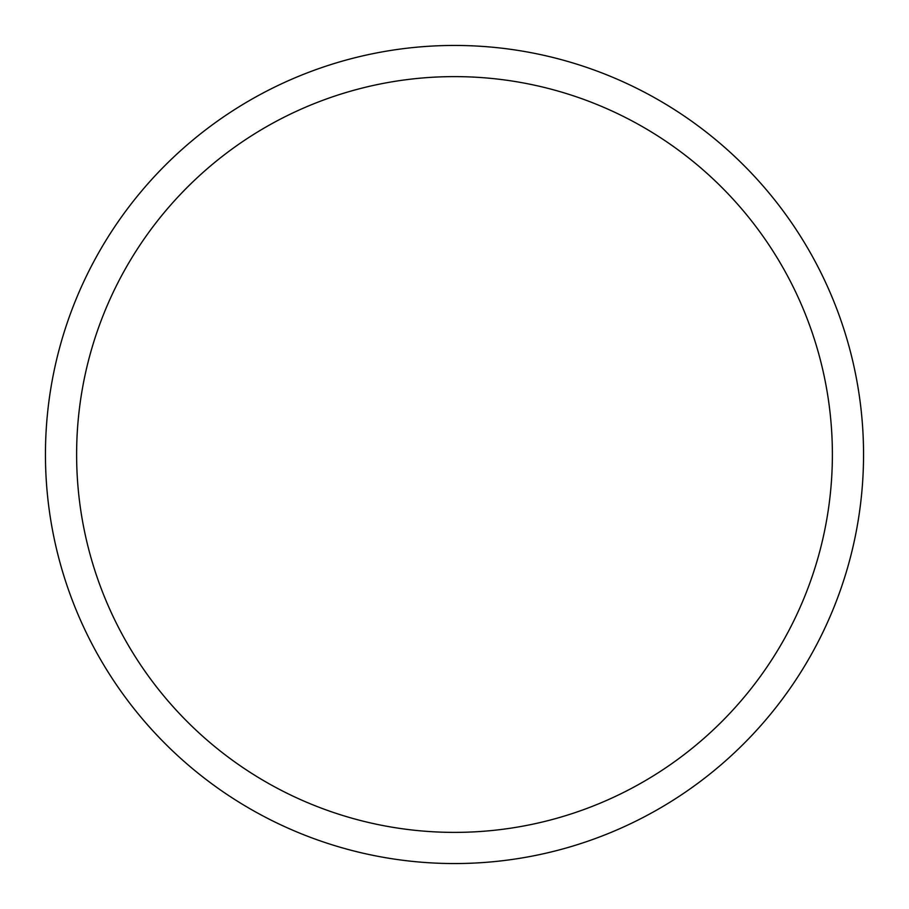 <?xml version="1.0" encoding="UTF-8"?>
<svg xmlns="http://www.w3.org/2000/svg" width="909" height="909" viewBox="0 0 909 909"><rect width="100%" height="100%" fill="white"/><g stroke="black" fill="none" stroke-linecap="round" stroke-linejoin="round"><path stroke-width="1.36" d="M454.5 832.383A377.883 377.883 0 0 0 832.383 454.5A377.883 377.883 0 0 0 454.5 76.617A377.883 377.883 0 0 0 76.617 454.5A377.883 377.883 0 0 0 454.5 832.383M454.5 863.55A409.05 409.05 0 0 0 863.55 454.5A409.05 409.05 0 0 0 454.5 45.45A409.05 409.05 0 0 0 45.45 454.5A409.05 409.05 0 0 0 454.5 863.55"/></g></svg>

